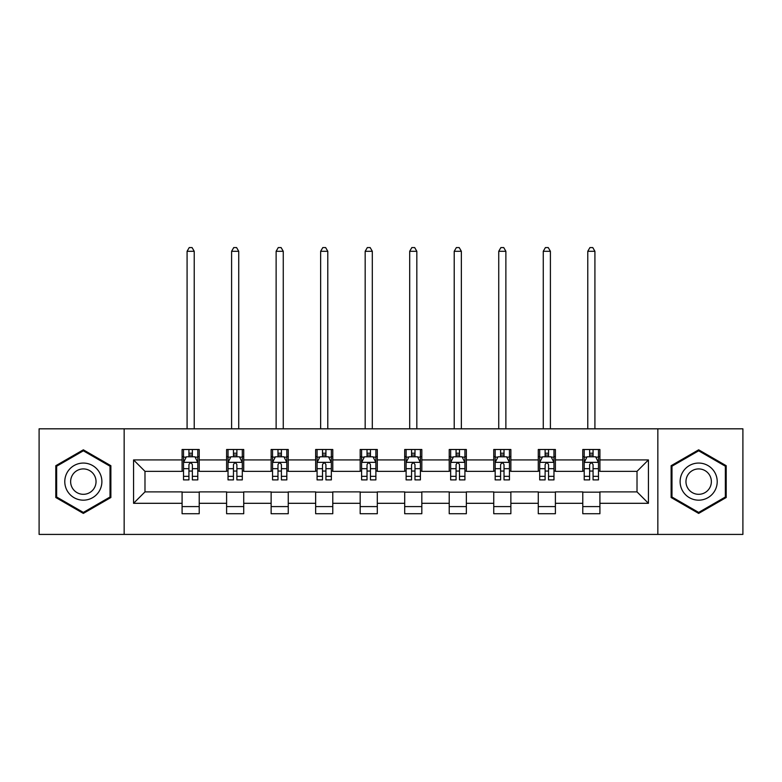 <?xml version="1.0" encoding="UTF-8"?>
<svg xmlns="http://www.w3.org/2000/svg" width="782" height="782" viewBox="0 0 782 782"><rect width="100%" height="100%" fill="white"/><g stroke="black" fill="none" stroke-linecap="round" stroke-linejoin="round"><path stroke-width="1.17" d="M657.848 534.419L742.9 534.419L742.9 428.819L657.848 428.819L657.848 534.419L124.152 534.419L124.152 428.819L39.1 428.819L39.1 534.419L124.152 534.419M657.848 428.819L124.152 428.819M599.911 459.924L599.911 449.503L582.786 449.503L582.786 459.924L555.396 459.924L555.396 449.503L538.27 449.503L538.27 459.924L510.871 459.924L510.871 449.503L493.745 449.503L493.745 459.924L466.346 459.924L466.346 449.503L449.22 449.503L449.22 459.924L421.821 459.924L421.821 449.503L404.695 449.503L404.695 459.924L377.305 459.924L377.305 449.503L360.179 449.503L360.179 459.924L332.78 459.924L332.78 449.503L315.654 449.503L315.654 459.924L288.255 459.924L288.255 449.503L271.129 449.503L271.129 459.924L243.73 459.924L243.73 449.503L226.604 449.503L226.604 459.924L199.215 459.924L199.215 449.503L182.089 449.503L182.089 459.924L133.566 459.924L133.566 503.305L144.983 491.888L182.089 491.888L182.089 513.725L199.215 513.725L199.215 491.888L226.604 491.888L226.604 513.725L243.73 513.725L243.73 491.888L271.129 491.888L271.129 513.725L288.255 513.725L288.255 491.888L315.654 491.888L315.654 513.725L332.78 513.725L332.78 491.888L360.179 491.888L360.179 513.725L377.305 513.725L377.305 491.888L404.695 491.888L404.695 513.725L421.821 513.725L421.821 491.888L449.22 491.888L449.22 513.725L466.346 513.725L466.346 491.888L493.745 491.888L493.745 513.725L510.871 513.725L510.871 491.888L538.27 491.888L538.27 513.725L555.396 513.725L555.396 491.888L582.786 491.888L582.786 513.725L599.911 513.725L599.911 491.888L637.017 491.888L637.017 471.341L599.911 471.341L599.911 459.924L648.434 459.924L648.434 503.305L599.911 503.305M582.786 503.305L555.396 503.305M538.27 503.305L510.871 503.305M493.745 503.305L466.346 503.305M449.22 503.305L421.821 503.305M404.695 503.305L377.305 503.305M360.179 503.305L332.78 503.305M315.654 503.305L288.255 503.305M271.129 503.305L243.73 503.305M226.604 503.305L199.215 503.305M182.089 503.305L133.566 503.305M582.786 459.924L582.786 471.341L555.396 471.341L555.396 459.924M538.27 459.924L538.27 471.341L510.871 471.341L510.871 459.924M493.745 459.924L493.745 471.341L466.346 471.341L466.346 459.924M449.22 459.924L449.22 471.341L421.821 471.341L421.821 459.924M404.695 459.924L404.695 471.341L377.305 471.341L377.305 459.924M360.179 459.924L360.179 471.341L332.78 471.341L332.78 459.924M315.654 459.924L315.654 471.341L288.255 471.341L288.255 459.924M271.129 459.924L271.129 471.341L243.73 471.341L243.73 459.924M226.604 459.924L226.604 471.341L199.215 471.341L199.215 459.924M182.089 459.924L182.089 471.341L144.983 471.341L133.566 459.924M144.983 471.341L144.983 491.888M648.434 503.305L637.017 491.888M637.017 471.341L648.434 459.924M182.089 456.639L183.516 456.639M188.931 456.639L192.362 456.639M197.787 456.639L199.215 456.639M182.089 471.057L183.516 471.057M188.931 471.057L192.362 471.057M197.787 471.057L199.215 471.057M182.089 492.171L199.215 492.171M182.089 506.589L199.215 506.589M226.604 492.171L243.73 492.171M226.604 506.589L243.73 506.589M226.604 456.639L228.031 456.639M233.456 456.639L236.887 456.639M242.303 456.639L243.73 456.639M226.604 471.057L228.031 471.057M233.456 471.057L236.887 471.057M242.303 471.057L243.73 471.057M271.129 492.171L288.255 492.171M271.129 506.589L288.255 506.589M271.129 456.639L272.556 456.639M277.981 456.639L281.403 456.639M286.828 456.639L288.255 456.639M271.129 471.057L272.556 471.057M277.981 471.057L281.403 471.057M286.828 471.057L288.255 471.057M315.654 492.171L332.78 492.171M315.654 506.589L332.78 506.589M315.654 456.639L317.081 456.639M322.507 456.639L325.928 456.639M331.353 456.639L332.78 456.639M315.654 471.057L317.081 471.057M322.507 471.057L325.928 471.057M331.353 471.057L332.78 471.057M360.179 492.171L377.305 492.171M360.179 506.589L377.305 506.589M360.179 456.639L361.607 456.639M367.022 456.639L370.453 456.639M375.878 456.639L377.305 456.639M360.179 471.057L361.607 471.057M367.022 471.057L370.453 471.057M375.878 471.057L377.305 471.057M404.695 492.171L421.821 492.171M404.695 506.589L421.821 506.589M404.695 456.639L406.122 456.639M411.547 456.639L414.978 456.639M420.393 456.639L421.821 456.639M404.695 471.057L406.122 471.057M411.547 471.057L414.978 471.057M420.393 471.057L421.821 471.057M449.22 492.171L466.346 492.171M449.22 506.589L466.346 506.589M449.22 456.639L450.647 456.639M456.072 456.639L459.493 456.639M464.919 456.639L466.346 456.639M449.22 471.057L450.647 471.057M456.072 471.057L459.493 471.057M464.919 471.057L466.346 471.057M493.745 492.171L510.871 492.171M493.745 506.589L510.871 506.589M493.745 456.639L495.172 456.639M500.597 456.639L504.019 456.639M509.444 456.639L510.871 456.639M493.745 471.057L495.172 471.057M500.597 471.057L504.019 471.057M509.444 471.057L510.871 471.057M538.27 492.171L555.396 492.171M538.27 506.589L555.396 506.589M538.27 456.639L539.697 456.639M545.113 456.639L548.544 456.639M553.969 456.639L555.396 456.639M538.27 471.057L539.697 471.057M545.113 471.057L548.544 471.057M553.969 471.057L555.396 471.057M582.786 492.171L599.911 492.171M582.786 506.589L599.911 506.589M582.786 456.639L584.213 456.639M589.638 456.639L593.069 456.639M598.484 456.639L599.911 456.639M582.786 471.057L584.213 471.057M589.638 471.057L593.069 471.057M598.484 471.057L599.911 471.057M83.342 513.412L110.878 497.518L110.878 465.71L83.342 449.816L55.796 465.71L55.796 497.518L83.342 513.412M726.204 465.71L698.658 449.816L671.122 465.71L671.122 497.518L698.658 513.412L726.204 497.518L726.204 465.71M192.362 453.218L188.931 453.218M197.787 476.326L192.362 476.326L192.362 479.904L197.787 479.904L197.787 462.494L194.933 456.786L186.37 456.786L183.516 462.494L183.516 479.904L188.931 479.904L188.931 476.326L183.516 476.326M183.516 462.494L183.516 449.503M197.787 462.494L197.787 449.503M188.931 456.786L188.931 449.503M192.362 449.503L192.362 456.786M192.362 476.326L192.362 464.635C191.219 462.436 190.075 462.436 188.931 464.635L188.931 476.326M194.219 428.819L194.219 251.296L187.084 251.296L187.084 428.819M187.084 251.296L189.224 247.581L192.079 247.581L194.219 251.296M99.402 490.891A18.553 18.553 0 0 0 92.608 465.554A18.553 18.553 0 0 0 67.272 472.338A18.553 18.553 0 0 0 74.065 497.684A18.553 18.553 0 0 0 99.402 490.891M94.339 487.968A12.698 12.698 0 0 0 89.686 470.617A12.698 12.698 0 0 0 72.335 475.26A12.698 12.698 0 0 0 76.988 492.611A12.698 12.698 0 0 0 94.339 487.968M56.656 497.02L56.656 466.209L83.342 450.803L110.018 466.209L110.018 497.02L83.342 512.425L56.656 497.02M698.658 463.061A18.553 18.553 0 0 0 680.115 481.614A18.553 18.553 0 0 0 698.658 500.167A18.553 18.553 0 0 0 717.211 481.614A18.553 18.553 0 0 0 698.658 463.061M698.658 468.917A12.698 12.698 0 0 0 685.961 481.614A12.698 12.698 0 0 0 698.658 494.312A12.698 12.698 0 0 0 711.366 481.614A12.698 12.698 0 0 0 698.658 468.917M725.344 497.02L698.658 512.425L671.982 497.02L671.982 466.209L698.658 450.803L725.344 466.209L725.344 497.02M236.887 453.218L233.456 453.218M242.303 476.326L236.887 476.326L236.887 479.904L242.303 479.904L242.303 462.494L239.448 456.786L230.886 456.786L228.031 462.494L228.031 479.904L233.456 479.904L233.456 476.326L228.031 476.326M228.031 462.494L228.031 449.503M242.303 462.494L242.303 449.503M233.456 456.786L233.456 449.503M236.887 449.503L236.887 456.786M236.887 476.326L236.887 464.635C235.744 462.436 234.6 462.436 233.456 464.635L233.456 476.326M238.735 428.819L238.735 251.296L231.599 251.296L231.599 428.819M231.599 251.296L233.74 247.581L236.594 247.581L238.735 251.296M281.403 453.218L277.981 453.218M286.828 476.326L281.403 476.326L281.403 479.904L286.828 479.904L286.828 462.494L283.974 456.786L275.411 456.786L272.556 462.494L272.556 479.904L277.981 479.904L277.981 476.326L272.556 476.326M272.556 462.494L272.556 449.503M286.828 462.494L286.828 449.503M277.981 456.786L277.981 449.503M281.403 449.503L281.403 456.786M281.403 476.326L281.403 464.635C280.269 462.436 279.125 462.436 277.981 464.635L277.981 476.326M283.26 428.819L283.26 251.296L276.124 251.296L276.124 428.819M276.124 251.296L278.265 247.581L281.119 247.581L283.26 251.296M325.928 453.218L322.507 453.218M331.353 476.326L325.928 476.326L325.928 479.904L331.353 479.904L331.353 462.494L328.499 456.786L319.936 456.786L317.081 462.494L317.081 479.904L322.507 479.904L322.507 476.326L317.081 476.326M317.081 462.494L317.081 449.503M331.353 462.494L331.353 449.503M322.507 456.786L322.507 449.503M325.928 449.503L325.928 456.786M325.928 476.326L325.928 464.635C324.784 462.436 323.65 462.436 322.507 464.635L322.507 476.326M327.785 428.819L327.785 251.296L320.649 251.296L320.649 428.819M320.649 251.296L322.79 247.581L325.644 247.581L327.785 251.296M370.453 453.218L367.022 453.218M375.878 476.326L370.453 476.326L370.453 479.904L375.878 479.904L375.878 462.494L373.024 456.786L364.461 456.786L361.607 462.494L361.607 479.904L367.022 479.904L367.022 476.326L361.607 476.326M361.607 462.494L361.607 449.503M375.878 462.494L375.878 449.503M367.022 456.786L367.022 449.503M370.453 449.503L370.453 456.786M370.453 476.326L370.453 464.635C369.309 462.436 368.166 462.436 367.022 464.635L367.022 476.326M372.31 428.819L372.31 251.296L365.174 251.296L365.174 428.819M365.174 251.296L367.315 247.581L370.169 247.581L372.31 251.296M414.978 453.218L411.547 453.218M420.393 476.326L414.978 476.326L414.978 479.904L420.393 479.904L420.393 462.494L417.539 456.786L408.976 456.786L406.122 462.494L406.122 479.904L411.547 479.904L411.547 476.326L406.122 476.326M406.122 462.494L406.122 449.503M420.393 462.494L420.393 449.503M411.547 456.786L411.547 449.503M414.978 449.503L414.978 456.786M414.978 476.326L414.978 464.635C413.834 462.436 412.691 462.436 411.547 464.635L411.547 476.326M416.826 428.819L416.826 251.296L409.69 251.296L409.69 428.819M409.69 251.296L411.831 247.581L414.685 247.581L416.826 251.296M459.493 453.218L456.072 453.218M464.919 476.326L459.493 476.326L459.493 479.904L464.919 479.904L464.919 462.494L462.064 456.786L453.501 456.786L450.647 462.494L450.647 479.904L456.072 479.904L456.072 476.326L450.647 476.326M450.647 462.494L450.647 449.503M464.919 462.494L464.919 449.503M456.072 456.786L456.072 449.503M459.493 449.503L459.493 456.786M459.493 476.326L459.493 464.635C458.36 462.436 457.216 462.436 456.072 464.635L456.072 476.326M461.351 428.819L461.351 251.296L454.215 251.296L454.215 428.819M454.215 251.296L456.356 247.581L459.21 247.581L461.351 251.296M504.019 453.218L500.597 453.218M509.444 476.326L504.019 476.326L504.019 479.904L509.444 479.904L509.444 462.494L506.589 456.786L498.026 456.786L495.172 462.494L495.172 479.904L500.597 479.904L500.597 476.326L495.172 476.326M495.172 462.494L495.172 449.503M509.444 462.494L509.444 449.503M500.597 456.786L500.597 449.503M504.019 449.503L504.019 456.786M504.019 476.326L504.019 464.635C502.875 462.436 501.741 462.436 500.597 464.635L500.597 476.326M505.876 428.819L505.876 251.296L498.74 251.296L498.74 428.819M498.74 251.296L500.881 247.581L503.735 247.581L505.876 251.296M548.544 453.218L545.113 453.218M553.969 476.326L548.544 476.326L548.544 479.904L553.969 479.904L553.969 462.494L551.115 456.786L542.552 456.786L539.697 462.494L539.697 479.904L545.113 479.904L545.113 476.326L539.697 476.326M539.697 462.494L539.697 449.503M553.969 462.494L553.969 449.503M545.113 456.786L545.113 449.503M548.544 449.503L548.544 456.786M548.544 476.326L548.544 464.635C547.4 462.436 546.256 462.436 545.113 464.635L545.113 476.326M550.401 428.819L550.401 251.296L543.265 251.296L543.265 428.819M543.265 251.296L545.406 247.581L548.26 247.581L550.401 251.296M593.069 453.218L589.638 453.218M598.484 476.326L593.069 476.326L593.069 479.904L598.484 479.904L598.484 462.494L595.63 456.786L587.067 456.786L584.213 462.494L584.213 479.904L589.638 479.904L589.638 476.326L584.213 476.326M584.213 462.494L584.213 449.503M598.484 462.494L598.484 449.503M589.638 456.786L589.638 449.503M593.069 449.503L593.069 456.786M593.069 476.326L593.069 464.635C591.925 462.436 590.781 462.436 589.638 464.635L589.638 476.326M594.916 428.819L594.916 251.296L587.781 251.296L587.781 428.819M587.781 251.296L589.921 247.581L592.776 247.581L594.916 251.296M197.709 462.348L183.584 462.348M183.516 457.128L186.194 457.128M195.099 457.128L197.787 457.128M188.931 468.672L183.516 468.672M197.787 468.672L192.362 468.672M192.362 455.036L188.931 455.036M242.234 462.348L228.109 462.348M228.031 457.128L230.719 457.128M239.624 457.128L242.303 457.128M233.456 468.672L228.031 468.672M242.303 468.672L236.887 468.672M236.887 455.036L233.456 455.036M286.759 462.348L272.635 462.348M272.556 457.128L275.244 457.128M284.149 457.128L286.828 457.128M277.981 468.672L272.556 468.672M286.828 468.672L281.403 468.672M281.403 455.036L277.981 455.036M331.285 462.348L317.15 462.348M317.081 457.128L319.76 457.128M328.665 457.128L331.353 457.128M322.507 468.672L317.081 468.672M331.353 468.672L325.928 468.672M325.928 455.036L322.507 455.036M375.8 462.348L361.675 462.348M361.607 457.128L364.285 457.128M373.19 457.128L375.878 457.128M367.022 468.672L361.607 468.672M375.878 468.672L370.453 468.672M370.453 455.036L367.022 455.036M420.325 462.348L406.2 462.348M406.122 457.128L408.81 457.128M417.715 457.128L420.393 457.128M411.547 468.672L406.122 468.672M420.393 468.672L414.978 468.672M414.978 455.036L411.547 455.036M464.85 462.348L450.715 462.348M450.647 457.128L453.335 457.128M462.24 457.128L464.919 457.128M456.072 468.672L450.647 468.672M464.919 468.672L459.493 468.672M459.493 455.036L456.072 455.036M509.365 462.348L495.241 462.348M495.172 457.128L497.851 457.128M506.756 457.128L509.444 457.128M500.597 468.672L495.172 468.672M509.444 468.672L504.019 468.672M504.019 455.036L500.597 455.036M553.891 462.348L539.766 462.348M539.697 457.128L542.376 457.128M551.281 457.128L553.969 457.128M545.113 468.672L539.697 468.672M553.969 468.672L548.544 468.672M548.544 455.036L545.113 455.036M598.416 462.348L584.291 462.348M584.213 457.128L586.901 457.128M595.806 457.128L598.484 457.128M589.638 468.672L584.213 468.672M598.484 468.672L593.069 468.672M593.069 455.036L589.638 455.036"/></g></svg>
